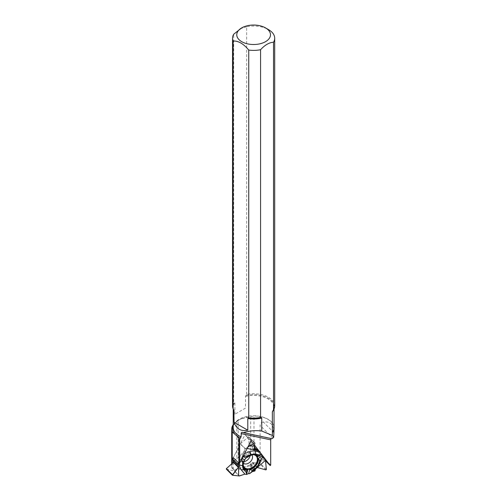 <?xml version="1.0" encoding="UTF-8"?>
<svg xmlns="http://www.w3.org/2000/svg" width="501" height="501" viewBox="0 0 501 501"><rect width="100%" height="100%" fill="white"/><g stroke="black" fill="none" stroke-linecap="round" stroke-linejoin="round"><path stroke-width="0.38" stroke-dasharray="2.5 1.88" d="M254.427 447.03L252.016 444.619A0.633 0.445 135 0 1 252.717 444.6L260.345 454.52A0.526 0.376 135 0 1 260.407 454.72L265.411 459.724M252.016 444.619L251.302 445.157A0.589 0.42 -45 0 1 250.838 445.289L249.254 444.957A0.589 0.42 -45 0 1 249.003 444.631L248.878 437.016L254.996 443.135L254.677 445.326L254.996 443.135L253.418 443.698L254.508 443.028L248.39 436.916L240.424 443.754A0.526 0.376 135 0 0 240.255 443.974L233.291 457.663L233.291 460.168M244 461.628A6.012 4.252 -45 0 1 240.768 460.726A6.012 4.252 -45 0 1 240.399 455.76A6.012 4.252 -45 0 1 245.02 451.564A6.012 4.252 -45 0 1 249.273 452.221A6.012 4.252 -45 0 1 250.143 455.647M255.397 470.326L250.268 465.197A0.633 0.445 135 0 1 249.723 465.842L234.462 470.927A0.526 0.376 135 0 1 234.224 470.946L239.227 475.95M248.696 473.57L249.698 473.664L250.92 472.111L252.335 471.641L250.92 472.111L255.272 468.297A12.118 8.567 135 0 0 259.293 463.03L262.63 455.991M249.698 473.664L250.92 472.111M241.582 459.373L241.419 459.054L239.528 460.237L238.344 462.711L239.528 460.237L241.419 459.054L241.444 458.058L242.728 455.897L242.54 454.313L245.258 448.977L247.807 447.142L245.427 448.758A0.526 0.376 135 0 0 245.258 448.977L240.255 443.974M241.419 459.054L241.444 458.058L242.728 455.897L242.54 454.313L245.258 448.977M237.906 464.734L232.777 459.605L233.41 459.824A0.589 0.42 -45 0 1 233.623 460.143L233.623 460.494M226.402 469.149L234.224 470.946M250.268 465.197L250.35 464.44A0.589 0.42 -45 0 1 250.6 463.982L252.185 462.598A0.589 0.42 -45 0 1 252.686 462.423L259.781 463.788L265.899 469.907M266.388 469.475L260.269 463.356L260.407 454.72M253.431 454.701A8.454 5.981 135 0 0 250.556 455.108A8.454 5.981 135 0 0 246.567 457.551M244.093 460.926A8.454 5.981 135 0 0 243.248 464.884M239.528 460.237L239.528 463.149M256.005 454.939A8.999 6.363 135 0 0 255.485 454.676A8.999 6.363 135 0 0 245.69 457.895M242.471 456.035L243.098 456.398M242.071 458.421L241.444 458.058M244.306 459.711A8.999 6.363 135 0 0 243.223 466.938A8.999 6.363 135 0 0 243.486 467.452M238.601 462.06L238.601 462.974M244.526 453.587L242.54 454.313M243.317 455.973L242.728 455.897M247.15 448.439L246.066 448.207M248.39 436.916L248.878 437.016M260.269 463.356L259.781 463.788M245.49 408.115L234.9 414.233L245.49 408.115L245.49 396.429L246.667 394.437A21.073 12.168 180 0 1 274.698 405.923M246.667 394.437L246.667 26.741A21.073 12.168 180 0 1 268.523 29.622M236.829 458.54L238.188 457.757L238.188 420.283L236.829 421.122L236.829 458.54A21.912 12.65 180 0 0 231.712 466.669L231.712 463.851M270.697 465.053L260.088 454.451L258.341 455.196A20.428 11.792 0 0 0 253.976 454.877L250.682 454.845A17.247 9.957 0 0 0 238.188 457.757M258.341 455.196L263.526 460.381L234.387 470.088L231.75 467.458A21.912 12.65 180 0 1 231.712 466.669M231.75 467.458L232.22 468.354L232.22 463.394M233.215 424.648A21.912 12.65 180 0 1 236.829 421.122M238.188 420.283L241.945 418.548L253.976 416.005A20.428 11.792 180 0 1 273.922 426.464A20.428 11.792 180 0 1 274.028 427.259M234.387 470.088L232.22 468.354M263.526 460.381L264.196 459.523L265.436 460.763M271.06 438.525L271.962 438.719M234.9 414.233L234.9 402.547L233.723 401.908L233.723 34.212M246.667 26.741L240.198 28.77M232.545 405.923A21.073 12.168 180 0 1 233.723 401.908M274.041 432.739L263.326 422.024C270.177 421.153 273.753 424.535 274.053 432.156M263.326 422.024C261.397 422.343 260.313 423.458 260.088 425.355L260.088 454.451M233.291 469.424L233.291 462.436M264.196 459.523L255.109 447.712M254.452 446.854L245.02 434.599L233.291 457.663M251.095 440.673L245.02 434.599M265.348 459.523L260.345 454.52M251.302 445.157L254.264 448.119M250.838 445.289L254.189 448.639M243.517 463.4A6.012 4.252 -45 0 1 243.091 463.049A6.012 4.252 -45 0 1 242.722 458.083A6.012 4.252 -45 0 1 247.344 453.887A6.012 4.252 -45 0 1 251.596 454.545A6.012 4.252 -45 0 1 251.947 454.971M249.723 465.842L254.877 470.996M239.465 475.931L234.462 470.927M233.623 460.143L238.301 464.822M233.41 459.824L238.438 464.859M249.003 444.631L254.038 449.673M249.254 444.957L254.038 449.735M240.424 443.754L245.427 448.758M252.686 462.423L257.727 467.464M252.185 462.598L257.188 467.602M250.6 463.982L255.604 468.986M250.35 464.44L255.378 469.468M243.286 465.241A8.21 5.805 -45 0 1 243.837 461.052A8.21 5.805 -45 0 1 249.598 455.29A8.21 5.805 -45 0 1 250.281 455.033A8.21 5.805 -45 0 1 253.788 454.739M255.811 468.585L255.272 468.297M259.192 464.164L259.293 463.03M245.916 395.496A20.635 11.911 180 0 1 268.21 398.126A20.635 11.911 180 0 1 272.763 411.002M245.49 396.429A20.409 11.786 180 0 1 274.028 407.238A20.409 11.786 180 0 1 273.44 410.05M248.54 416.863A21.011 12.13 0 0 0 242.309 418.41A21.011 12.13 0 0 0 233.215 425.75M241.945 418.548L242.309 418.41C236.265 420.928 233.228 423.984 233.215 427.578A20.409 11.786 180 0 1 253.619 415.799A20.409 11.786 180 0 1 274.028 427.578L273.922 426.464M233.591 409.505A20.409 11.786 180 0 1 233.215 407.238A20.409 11.786 180 0 1 234.9 402.547M233.729 409.718A20.635 11.911 180 0 1 234.481 402.096M272.751 438.018L260.088 425.355M250.682 454.845L250.682 416.519M253.976 454.877L253.976 416.005M240.768 460.726L243.367 463.45L243.837 461.052C242.935 464.371 243.01 466.475 244.062 467.364M249.273 452.221L252.003 454.82L250.293 455.027C252.441 454.338 254.314 454.501 255.911 455.515M238.539 464.909L233.529 459.899M254.101 449.879L249.097 444.869M243.223 466.938L243.699 468.028M255.485 454.676L256.575 455.152M248.815 436.866L254.953 443.003M274.028 408.96L274.028 407.238L272.713 411.07M271.473 438.413L242.465 432.294M233.215 408.897L233.215 407.238L233.873 409.968"/><path stroke-width="0.75" d="M258.698 450.875L255.973 450.299L257.846 449.729L259.618 452.077L255.272 451.157A12.118 8.567 135 0 0 249.655 451.708L244.526 453.587M243.098 456.398L245.69 457.895L247.757 457.156L246.386 456.367L251.095 454.645A10.189 7.202 135 0 1 255.811 454.182L259.894 455.04L261.516 454.282L259.618 452.077M261.516 454.282L262.818 456.035L259.192 464.164A10.189 7.202 135 0 1 255.811 468.585L249.698 473.664L248.696 473.57L246.498 474.466L244.895 474.121L239.465 475.931A0.526 0.376 135 0 1 239.227 475.95L232.433 475.224L238.601 467.013A0.589 0.42 135 0 0 238.626 466.869L238.626 465.147A0.589 0.42 -45 0 0 238.601 465.016L237.8 464.671L238.344 462.711L237.775 464.133L237.906 464.734L238.601 465.016L238.601 467.013L232.52 474.729L232.52 475.261L239.227 475.95L244.895 474.121L246.498 474.466L248.696 473.57L249.655 469.612L252.197 470.27L251.734 472.167M262.768 456.167L265.348 459.523A0.526 0.376 135 0 1 265.411 459.724L266.388 469.475L265.899 469.907L266.388 469.475L265.411 459.724L262.768 456.167M255.973 450.299A0.589 0.42 -45 0 1 255.842 450.293L254.257 449.961A0.589 0.42 135 0 1 254.145 449.911L254.677 445.326L254.145 449.911L255.973 450.299L257.871 449.754L262.562 455.741L258.265 458.34L259.568 460.613A9.45 6.682 -45 0 1 252.197 470.27M238.845 463.218L238.845 438.594A21.912 12.65 180 0 0 239.678 439.008L239.678 463.124L238.845 463.218L233.291 457.663L232.621 458.979A0.633 0.445 135 0 0 232.777 459.605M250.143 455.647A6.012 4.252 -45 0 1 245.02 461.383A6.012 4.252 -45 0 1 244 461.628M252.773 471.497L254.877 470.996L255.491 469.111A0.589 0.42 -45 0 1 255.604 468.986L257.188 467.602A0.589 0.42 135 0 1 257.32 467.502L265.899 469.907L257.32 467.502L255.491 469.111L254.877 470.996L252.335 471.641L255.491 469.111M233.623 460.494L233.623 461.866A0.589 0.42 -45 0 1 233.372 462.36L226.402 468.617L232.52 474.729M253.418 443.698L247.807 447.142L253.418 443.698M246.567 457.551A8.454 5.981 135 0 0 244.093 460.926M243.248 464.884A8.454 5.981 135 0 0 244.062 467.364A8.454 5.981 135 0 0 254.784 466.237A8.454 5.981 135 0 0 255.911 455.515A8.454 5.981 135 0 0 253.431 454.701M239.528 463.149L239.528 464.972A12.118 8.567 135 0 0 241.125 469.688L244.895 474.121M241.582 459.373L242.578 461.352L242.578 465.798A10.189 7.202 135 0 0 243.918 469.756L246.417 472.693L246.498 474.466M249.655 469.612A8.999 6.363 135 0 0 258.265 458.34M247.757 457.156A9.45 6.682 -45 0 1 256.575 455.152A9.45 6.682 -45 0 1 258.059 456.148L257.714 456.712L261.535 454.407M257.714 456.712A8.999 6.363 135 0 0 256.005 454.939M242.578 461.352L243.949 462.147L244.306 459.711L242.071 458.421M243.486 467.452A8.999 6.363 135 0 0 247.719 469.8L246.636 474.253M238.601 467.013L238.601 475.806M238.601 462.974L238.601 465.016M243.949 462.147A9.45 6.682 135 0 0 243.699 468.028A9.45 6.682 135 0 0 246.874 470.796L247.719 469.8M246.874 470.796L246.417 472.693M246.386 456.367L243.317 455.973M254.145 449.911L247.15 448.439M254.996 443.135L254.508 443.028M259.894 455.04L258.059 456.148M257.32 467.502L265.398 460.413M259.568 460.613L261.403 459.505M232.389 475.13L226.302 469.093L226.402 468.617M265.543 27.899A16.859 9.732 180 0 1 261.841 43.28A16.859 9.732 180 0 1 237.224 37.036A16.859 9.732 180 0 1 241.701 27.899A16.859 9.732 180 0 1 265.543 27.899L268.523 29.622A21.073 12.168 180 0 1 274.698 38.226A21.073 12.168 180 0 1 273.521 42.241L273.521 409.937L272.713 411.07M274.698 38.226L274.698 405.923A21.073 12.168 180 0 1 273.521 409.937M261.747 431.035L272.381 435.413L273.696 437.367L271.962 438.719L243.411 432.695C249.36 430.779 255.472 430.227 261.747 431.035L261.747 418.047L260.576 417.414L260.576 49.712A21.073 12.168 180 0 1 248.74 50.062L248.74 417.765L247.801 418.529L247.801 430.221C240.918 431.561 236.34 428.919 234.061 422.287L247.801 430.221M260.576 417.414A21.073 12.168 180 0 1 248.74 417.765M272.763 411.002L272.344 411.928L272.381 432.463A20.428 11.792 180 0 0 274.053 427.798A20.428 11.792 180 0 0 274.028 427.259M238.845 438.594L236.685 435.814L232.22 431.968L232.22 463.394M232.22 431.968A21.912 12.65 180 0 1 231.712 429.251A21.912 12.65 180 0 1 233.215 424.648M239.678 439.008L241.075 436.872L241.35 432.613L242.158 432.257L243.411 432.695M239.678 463.124L251.095 440.673L270.271 465.598L270.697 465.053L270.697 439.84L271.06 438.525M265.436 460.763L270.271 465.598M233.879 409.981L234.061 422.287M260.576 49.712C264.885 44.99 269.2 42.497 273.521 42.241M241.701 27.899L233.723 34.212A21.073 12.168 180 0 0 232.545 38.226A21.073 12.168 180 0 0 233.115 41.044C238.326 40.731 243.53 43.737 248.74 50.062M233.729 409.718L233.115 408.741L233.115 41.044M233.115 408.741A21.073 12.168 180 0 1 232.545 405.923L232.545 38.226M274.053 427.798L273.696 437.367M233.291 462.436L233.291 460.168M255.109 447.712L254.452 446.854M272.381 435.413L272.381 432.463M257.145 449.748L254.427 447.03M254.264 448.119L256.337 450.192M254.189 448.639L255.842 450.293M232.621 458.979L237.775 464.133M251.947 454.971A6.012 4.252 -45 0 1 250.35 461.803A6.012 4.252 -45 0 1 243.517 463.4M233.372 462.36L238.407 467.402M233.623 461.866L238.626 466.869M238.301 464.822L238.626 465.147M253.788 454.739A8.21 5.805 -45 0 1 254.389 465.836A8.21 5.805 -45 0 1 243.286 465.241M243.918 469.756L241.125 469.688M242.578 465.798L239.528 464.972M251.095 454.645L249.655 451.708M255.811 454.182L255.272 451.157M273.44 410.05A20.409 11.786 180 0 1 272.344 411.928M261.747 418.047A20.409 11.786 180 0 1 247.801 418.529M261.328 417.602A20.635 11.911 180 0 1 248.127 418.034M233.215 425.75A21.011 12.13 0 0 0 234.387 433.515M236.685 435.814A21.011 12.13 0 0 0 240.511 438.118M270.697 439.84L241.075 433.59M241.075 436.872A20.409 11.786 180 0 1 233.215 427.578L233.215 408.897M274.028 408.96L274.028 427.578A20.409 11.786 180 0 1 272.344 432.275M234.061 410.601A20.409 11.786 180 0 1 233.591 409.505M232.652 459.523L237.8 464.671M226.302 469.093L232.433 475.224M231.712 463.851L231.712 429.251"/></g></svg>
